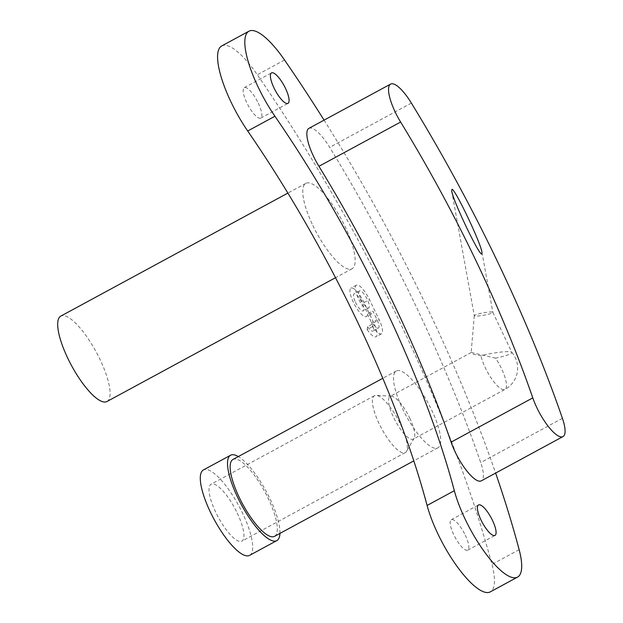 <?xml version="1.0" encoding="UTF-8"?>
<svg xmlns="http://www.w3.org/2000/svg" width="623" height="623" viewBox="0 0 623 623"><rect width="100%" height="100%" fill="white"/><g stroke="black" fill="none" stroke-linecap="round" stroke-linejoin="round"><path stroke-width="0.47" stroke-dasharray="3.12 2.34" d="M409.732 418.064A24.274 7.048 -118.4 0 1 414.139 438.187A24.274 7.048 -118.4 0 1 413.236 439.106A24.274 7.048 -118.4 0 1 395.48 421.125A24.274 7.048 -118.4 0 1 390.115 396.423A24.274 7.048 -118.4 0 1 391.376 396.166A24.274 7.048 -118.4 0 1 409.732 418.064M495.581 358.155L471.245 352.47L473.698 354.401L480.886 355.717A21.018 2.702 -10.3 0 1 511.81 352.314A21.018 2.702 -10.3 0 1 511.872 352.416A21.018 2.702 -10.3 0 1 495.581 358.155A24.274 7.048 -118.4 0 1 501.422 368.388A24.274 7.048 -118.4 0 1 504.926 389.437A24.274 7.048 -118.4 0 1 485.309 367.796A24.274 7.048 -118.4 0 1 480.886 355.717M400.628 424.543A32.365 9.392 -118.4 0 1 406.508 451.387A32.365 9.392 -118.4 0 1 405.3 452.61A32.365 9.392 -118.4 0 1 381.626 428.624A32.365 9.392 -118.4 0 1 374.47 395.698A32.365 9.392 -118.4 0 1 376.152 395.356A32.365 9.392 -118.4 0 1 400.628 424.543M237.231 513.064A32.365 9.392 -118.4 0 1 241.911 541.122A32.365 9.392 -118.4 0 1 218.229 517.145A32.365 9.392 -118.4 0 1 211.072 484.211A32.365 9.392 -118.4 0 1 237.231 513.064M249.613 555.35A48.547 14.088 61.6 0 0 238.882 505.954A48.547 14.088 61.6 0 0 203.371 469.983M274.533 536.333A43.688 12.678 61.6 0 0 268.225 498.447A43.688 12.678 61.6 0 0 232.909 459.501M279.937 533.405A48.547 14.088 61.6 0 0 266.114 491.204A48.547 14.088 61.6 0 0 238.313 456.573M431.614 409.934A43.688 12.678 -118.4 0 1 437.922 447.82A43.688 12.678 -118.4 0 1 405.962 415.44A43.688 12.678 -118.4 0 1 396.306 370.981A43.688 12.678 -118.4 0 1 431.614 409.934M107.008 401.5A48.547 14.088 61.6 0 0 96.277 352.104A48.547 14.088 61.6 0 0 60.766 316.134M312.855 225.456A48.547 14.088 61.6 0 0 352.096 268.731A48.547 14.088 61.6 0 0 341.365 219.335A48.547 14.088 61.6 0 0 305.846 183.364A48.547 14.088 61.6 0 0 312.855 225.456M308.891 128.361A32.365 9.392 -118.4 0 1 329.684 147.34A517.822 150.291 -118.4 0 1 480.722 462.585A32.365 9.392 -118.4 0 1 481.33 480.824M324.077 120.138A550.187 159.683 -118.4 0 1 495.628 473.067M372.577 326.592L367.126 329.544L367.609 326.732L373.052 323.781L372.577 326.592A16.182 4.696 61.6 0 0 381.486 333.788A16.182 4.696 61.6 0 0 379.15 319.755L369.486 299.593A16.182 4.696 61.6 0 0 356.411 285.17A16.182 4.696 61.6 0 0 359.985 301.633A16.182 4.696 61.6 0 0 371.822 313.626A16.182 4.696 61.6 0 0 372.858 311.041L377.001 319.677A9.711 2.819 61.6 0 1 378.402 328.095L372.959 331.047A9.711 2.819 61.6 0 0 371.557 322.628L377.001 319.677M373.052 323.781A9.711 2.819 61.6 0 0 378.402 328.095M465.256 535.149A17.312 5.023 -118.4 0 1 467.756 550.164A17.312 5.023 -118.4 0 1 455.094 537.33A17.312 5.023 -118.4 0 1 451.262 519.714A17.312 5.023 -118.4 0 1 465.256 535.149M258.249 103.091A17.312 5.023 -118.4 0 1 260.749 118.105A17.312 5.023 -118.4 0 1 248.086 105.279A17.312 5.023 -118.4 0 1 244.255 87.656A17.312 5.023 -118.4 0 1 258.249 103.091M221.671 45.97A64.73 18.783 -118.4 0 1 257.315 74.76A550.187 159.683 -118.4 0 1 491.921 564.422A64.73 18.783 -118.4 0 1 490.34 591.85M492.271 312.045A9.423 1.207 169.7 0 0 478.931 313.782A9.423 1.207 169.7 0 0 474.29 315.659A9.423 1.207 169.7 0 0 474.29 315.705A9.423 1.207 169.7 0 0 483.783 315.215A9.423 1.207 169.7 0 0 492.848 312.341A9.423 1.207 169.7 0 0 492.832 312.302A9.423 1.207 169.7 0 0 492.271 312.045M367.126 329.544A16.182 4.696 61.6 0 0 376.035 336.739A16.182 4.696 61.6 0 0 373.699 322.706L364.042 302.544A16.182 4.696 61.6 0 0 350.959 288.122A16.182 4.696 61.6 0 0 354.542 304.585A16.182 4.696 61.6 0 0 366.379 316.577A16.182 4.696 61.6 0 0 367.414 313.992L372.858 311.041M355.445 302.233A9.711 2.819 61.6 0 0 363.295 310.885A9.711 2.819 61.6 0 0 361.145 301.01A9.711 2.819 61.6 0 0 354.043 293.815A9.711 2.819 61.6 0 0 355.445 302.233M360.896 299.281A9.711 2.819 61.6 0 0 368.738 307.933A9.711 2.819 61.6 0 0 366.597 298.059A9.711 2.819 61.6 0 0 359.494 290.863A9.711 2.819 61.6 0 0 360.896 299.281M367.609 326.732A9.711 2.819 61.6 0 0 372.959 331.047M367.414 313.992L371.557 322.628M562.421 418.329L480.722 462.585M411.382 103.083L329.684 147.34M519.146 549.673L491.921 564.422M284.54 60.01L257.315 74.76M373.699 322.706L379.15 319.755M364.042 302.544L369.486 299.593M471.245 352.47L390.115 396.423M511.81 352.322A24.274 24.274 0 0 1 504.926 389.437L413.236 439.106M391.376 396.166L376.152 395.356M414.139 438.187L406.508 451.387M374.47 395.698L211.072 484.211M405.3 452.61L241.911 541.122M396.306 370.981L382.818 378.286M437.922 447.82L413.828 460.872M305.846 183.364L287.888 193.091M352.096 268.731L335.532 277.702M260.749 118.105L287.982 103.356M244.255 87.656L271.488 72.907M467.756 550.164L494.989 535.406M451.262 519.714L478.495 504.957M451.714 191.035L474.29 315.705M481.968 252.299L492.848 312.341M474.29 315.659L471.152 352.595M492.832 312.302L511.872 352.416M381.486 333.788L376.035 336.739M359.494 290.863L354.043 293.815M368.738 307.933L363.295 310.885M356.411 285.17L350.959 288.122M371.822 313.626L366.379 316.577"/><path stroke-width="0.93" d="M238.313 456.573A48.547 14.088 61.6 0 0 230.603 455.226L203.371 469.983A48.547 14.088 61.6 0 0 210.379 512.075A48.547 14.088 61.6 0 0 249.613 555.35L276.846 540.6A48.547 14.088 61.6 0 0 279.937 533.405M382.818 378.286L232.909 459.501A43.688 12.678 61.6 0 0 239.224 497.38A43.688 12.678 61.6 0 0 274.533 536.333L413.828 460.872M230.603 455.226A48.547 14.088 61.6 0 0 237.612 497.325A48.547 14.088 61.6 0 0 276.846 540.6M287.888 193.091L60.766 316.134A48.547 14.088 61.6 0 0 67.775 358.225A48.547 14.088 61.6 0 0 107.008 401.5L335.532 277.702M451.963 189.322C454.798 188.247 480.715 242.651 481.968 252.299L481.758 254.013C479.126 255.57 452.976 200.754 451.714 191.035L451.963 189.322M400.628 122.046L318.937 166.302A32.365 9.392 -118.4 0 1 308.891 128.361L390.59 84.105A32.365 9.392 -118.4 0 0 400.628 122.046A453.1 131.5 -118.4 0 1 532.79 397.887L451.099 442.143A32.365 9.392 -118.4 0 0 481.33 480.824L563.021 436.567A32.365 9.392 -118.4 0 1 532.79 397.887M390.59 84.105A32.365 9.392 -118.4 0 1 411.382 103.083A517.822 150.291 -118.4 0 1 562.421 418.329A32.365 9.392 -118.4 0 1 563.021 436.567M318.937 166.302A453.1 131.5 -118.4 0 1 451.099 442.143M492.489 520.392A17.312 5.023 -118.4 0 1 494.989 535.406A17.312 5.023 -118.4 0 1 482.327 522.58A17.312 5.023 -118.4 0 1 478.495 504.957A17.312 5.023 -118.4 0 1 492.489 520.392M285.482 88.341A17.312 5.023 -118.4 0 1 287.982 103.356A17.312 5.023 -118.4 0 1 275.319 90.522A17.312 5.023 -118.4 0 1 271.488 72.907A17.312 5.023 -118.4 0 1 285.482 88.341M248.904 31.22A64.73 18.783 -118.4 0 0 274.93 116.252A420.735 122.108 -118.4 0 1 454.338 490.698L427.105 505.448A420.735 122.108 -118.4 0 0 247.697 131.001A64.73 18.783 -118.4 0 1 221.671 45.97L248.904 31.22A64.73 18.783 -118.4 0 1 284.54 60.01A550.187 159.683 -118.4 0 1 324.077 120.138M495.628 473.067A550.187 159.683 -118.4 0 1 519.146 549.673A64.73 18.783 -118.4 0 1 517.573 577.1A64.73 18.783 -118.4 0 1 484.889 552.461A64.73 18.783 -118.4 0 1 454.338 490.698M517.573 577.1L490.34 591.85A64.73 18.783 -118.4 0 1 457.656 567.218A64.73 18.783 -118.4 0 1 427.105 505.448M274.93 116.252L247.697 131.001"/></g></svg>
